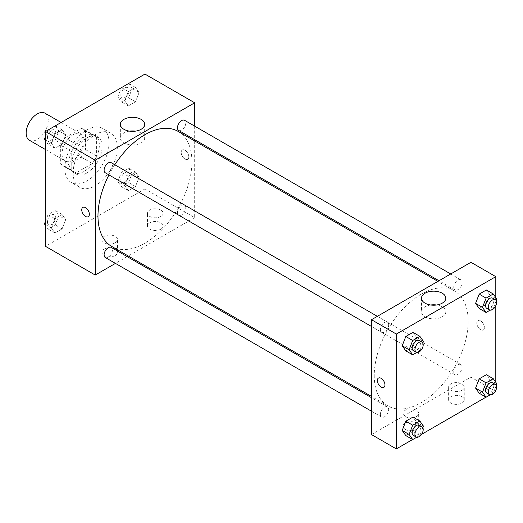 <?xml version="1.0" encoding="UTF-8"?>
<svg xmlns="http://www.w3.org/2000/svg" width="523" height="523" viewBox="0 0 523 523"><rect width="100%" height="100%" fill="white"/><g stroke="black" fill="none" stroke-linecap="round" stroke-linejoin="round"><path stroke-width="0.39" stroke-dasharray="2.62 1.96" d="M29.386 140.256A15.631 9.022 120 0 0 45.017 131.234A15.631 9.022 120 0 0 45.017 113.184M62.067 153.834A15.631 9.022 120 0 0 65.303 160.992A15.631 9.022 120 0 0 80.928 151.971A15.631 9.022 120 0 0 80.928 133.921A15.631 9.022 120 0 0 68.886 138.111A15.631 9.022 120 0 0 62.067 153.834M65.009 137.778L81.222 128.423A20.985 12.121 120 0 1 83.608 129.279A20.985 12.121 120 0 1 85.55 130.92L85.55 149.637A20.985 12.121 120 0 1 81.222 157.129L65.009 166.491A20.985 12.121 120 0 1 62.623 165.634A20.985 12.121 120 0 1 60.681 163.993L60.681 145.276A20.985 12.121 120 0 1 65.009 137.778L76.064 144.158L92.27 134.803L81.222 128.423M81.222 157.129L92.27 163.509L76.064 172.871L65.009 166.491M60.681 163.993L71.736 170.374L71.736 151.657L60.681 145.276M71.736 170.374A20.985 12.121 120 0 0 73.671 172.015A20.985 12.121 120 0 0 76.064 172.871M92.27 163.509A20.985 12.121 120 0 0 96.598 156.017L85.55 149.637M92.27 134.803A20.985 12.121 120 0 1 94.663 135.66A20.985 12.121 120 0 1 96.598 137.301L96.598 156.017M76.064 144.158A20.985 12.121 120 0 0 71.736 151.657M84.164 171.381A21.489 12.408 -60 0 1 73.423 172.446A21.489 12.408 -60 0 1 73.423 147.63A21.489 12.408 -60 0 1 94.911 135.228A21.489 12.408 -60 0 1 98.206 152.448A21.489 12.408 -60 0 1 84.164 171.381M86.929 172.976A21.489 12.408 120 0 0 100.965 154.043A21.489 12.408 120 0 0 97.67 136.823A21.489 12.408 120 0 0 81.117 142.576A21.489 12.408 120 0 0 71.736 164.202A21.489 12.408 120 0 0 76.181 174.041A21.489 12.408 120 0 0 86.929 172.976M96.598 137.301L85.55 130.92M64.826 168.19A31.256 18.044 120 0 0 71.298 182.501A31.256 18.044 120 0 0 102.56 164.457A31.256 18.044 120 0 0 102.554 128.364A31.256 18.044 120 0 0 78.47 136.738A31.256 18.044 120 0 0 64.826 168.19M73.115 172.976A31.256 18.044 120 0 0 79.588 187.286A31.256 18.044 120 0 0 110.843 169.236A31.256 18.044 120 0 0 110.843 133.149A31.256 18.044 120 0 0 86.759 141.524A31.256 18.044 120 0 0 73.115 172.976M144.943 74.083L144.943 188.927L45.488 246.346M65.708 219.621L62.119 228.871L54.941 233.01L51.352 227.904L54.941 218.66L62.119 214.515L65.708 219.621L62.119 228.871L54.941 233.01L51.352 227.904L54.941 218.66L62.119 214.515L65.708 219.621L58.798 215.633L55.209 224.883L48.031 229.022L45.488 225.406M124.729 185.541L128.318 176.29L135.496 172.152L139.085 177.258L135.496 186.502L128.318 190.647L124.729 185.541L128.318 176.29L135.496 172.152L139.085 177.258L135.496 186.502L128.318 190.647L124.729 185.541L117.819 181.553L121.408 172.302L128.586 168.164L132.175 173.27L128.586 182.514L121.408 186.659L117.819 181.553M124.729 100.815L128.318 91.564L135.496 87.419L139.085 92.525L135.496 101.776L128.318 105.921L124.729 100.815L128.318 91.564L135.496 87.419L139.085 92.525L135.496 101.776L128.318 105.921L124.729 100.815L117.819 96.827L121.362 87.701M51.352 143.178L54.941 133.927L62.119 129.782L65.708 134.888L62.119 144.139L54.941 148.284L51.352 143.178L54.941 133.927L62.119 129.782L65.708 134.888L62.119 144.139L54.941 148.284L51.352 143.178L45.488 139.791M185.005 150.245A5.374 3.099 -120 0 0 182.318 149.983A5.374 3.099 -120 0 0 182.318 156.187A5.374 3.099 -120 0 0 187.692 159.286A5.374 3.099 -120 0 0 188.515 154.985A5.374 3.099 -120 0 0 185.005 150.245M194.674 126.141L194.674 139.674M194.674 140.942L194.674 217.64L144.943 188.927M185.005 150.251A5.374 3.099 60 0 1 188.509 154.985A5.374 3.099 60 0 1 187.685 159.286A5.374 3.099 60 0 1 182.318 156.187A5.374 3.099 60 0 1 182.318 149.983A5.374 3.099 60 0 1 185.005 150.251M129.567 131.142A12.166 7.021 0 0 0 123.912 132.992A12.166 7.021 0 0 0 120.349 137.954A12.166 7.021 0 0 0 132.515 144.982A12.166 7.021 0 0 0 144.675 137.954A12.166 7.021 0 0 0 135.464 131.142M88.237 216.705L88.237 216.705A5.374 3.099 -120 0 0 88.237 210.501A5.374 3.099 -120 0 0 82.863 207.402L82.863 207.402M160.829 229.205A7.812 4.511 0 0 0 163.117 226.014A7.812 4.511 0 0 0 155.305 221.497A7.812 4.511 0 0 0 147.493 226.014A7.812 4.511 0 0 0 152.317 230.179A7.812 4.511 0 0 0 160.829 229.205M115.25 255.518A7.812 4.511 0 0 0 117.538 252.328A7.812 4.511 0 0 0 109.719 247.817A7.812 4.511 0 0 0 101.907 252.328A7.812 4.511 0 0 0 106.731 256.499A7.812 4.511 0 0 0 115.25 255.518M194.674 217.64L128.253 255.982M127.154 256.616L115.439 263.383M160.829 216.444A7.812 4.511 180 0 1 152.317 217.418A7.812 4.511 180 0 1 147.493 213.253A7.812 4.511 180 0 1 155.305 208.742A7.812 4.511 180 0 1 163.117 213.253A7.812 4.511 180 0 1 160.829 216.444M115.25 242.757A7.812 4.511 180 0 1 106.731 243.738A7.812 4.511 180 0 1 101.907 239.567A7.812 4.511 180 0 1 109.719 235.056A7.812 4.511 180 0 1 117.538 239.567A7.812 4.511 180 0 1 115.25 242.757M105.326 172.819A5.858 3.386 120 0 0 109.843 171.25A5.858 3.386 120 0 0 112.399 165.353A5.858 3.386 120 0 0 111.19 162.666M177.487 212.501A5.858 3.386 120 0 0 178.703 215.182A5.858 3.386 120 0 0 184.567 211.802A5.858 3.386 120 0 0 184.567 205.036A5.858 3.386 120 0 0 180.049 206.605A5.858 3.386 120 0 0 177.487 212.501M105.326 257.551A5.858 3.386 120 0 0 111.19 254.165A5.858 3.386 120 0 0 111.19 247.399M178.703 130.456A5.858 3.386 120 0 0 184.567 127.069A5.858 3.386 120 0 0 184.567 120.303M111.739 246.451A66.421 38.349 120 0 0 178.153 208.102A66.421 38.349 120 0 0 178.153 131.404M114.799 164.752A66.421 38.349 120 0 0 108.934 174.904M374.246 375.547A66.421 38.349 120 0 0 388.001 405.953A66.421 38.349 120 0 0 454.422 367.604A66.421 38.349 120 0 0 454.422 290.906A66.421 38.349 120 0 0 403.24 308.701A66.421 38.349 120 0 0 374.246 375.547M388.667 324.855A5.858 3.386 -60 0 1 386.111 330.752A5.858 3.386 -60 0 1 381.594 332.321A5.858 3.386 -60 0 1 381.594 325.554A5.858 3.386 -60 0 1 387.458 322.168A5.858 3.386 -60 0 1 388.667 324.855M453.755 372.003A5.858 3.386 120 0 0 454.971 374.684A5.858 3.386 120 0 0 460.835 371.304A5.858 3.386 120 0 0 460.835 364.538A5.858 3.386 120 0 0 456.318 366.107A5.858 3.386 120 0 0 453.755 372.003M380.378 414.366A5.858 3.386 120 0 0 381.594 417.053A5.858 3.386 120 0 0 387.458 413.667A5.858 3.386 120 0 0 387.458 406.901A5.858 3.386 120 0 0 382.941 408.47A5.858 3.386 120 0 0 380.378 414.366M453.755 287.277A5.858 3.386 120 0 0 454.971 289.958A5.858 3.386 120 0 0 460.835 286.571A5.858 3.386 120 0 0 460.835 279.805A5.858 3.386 120 0 0 456.318 281.374A5.858 3.386 120 0 0 453.755 287.277M371.487 434.561L470.942 377.142L495.804 391.492M470.942 262.298L470.942 377.142M461.966 396.676A7.812 4.511 0 0 0 453.448 395.702A7.812 4.511 0 0 0 448.623 399.866A7.812 4.511 0 0 0 453.448 404.037A7.812 4.511 0 0 0 461.966 403.056A7.812 4.511 0 0 0 464.254 399.866A7.812 4.511 0 0 0 461.966 396.676M405.325 429.376A7.812 4.511 0 0 0 416.38 429.376A7.812 4.511 0 0 0 418.668 426.186A7.812 4.511 0 0 0 410.856 421.675A7.812 4.511 0 0 0 403.037 426.186A7.812 4.511 0 0 0 403.37 427.487A7.812 4.511 0 0 0 405.325 429.376M412.621 439.516L421.466 434.41M485.998 397.153L494.843 392.047M416.57 337.459L412.98 332.353L416.57 337.459L412.98 346.71L416.57 337.459L423.473 341.447M405.802 350.848L412.98 346.71L405.802 350.848M489.946 295.096L486.357 289.99L489.946 295.096L486.357 304.34L489.946 295.096L496.85 299.084M479.179 308.485L486.357 304.34L479.179 308.485M489.946 379.822L486.357 374.716L489.946 379.822L486.357 389.073L489.946 379.822L496.85 383.81M479.179 393.218L486.357 389.073L479.179 393.218M495.804 297.594L495.804 305.661M495.804 382.326L495.804 390.387M416.57 422.185L412.98 417.079L416.57 422.185L412.98 431.436L416.57 422.185L423.473 426.173M405.802 435.581L412.98 431.436L405.802 435.581M461.966 390.295A7.812 4.511 180 0 1 453.448 391.276A7.812 4.511 180 0 1 448.623 387.112A7.812 4.511 180 0 1 456.435 382.594A7.812 4.511 180 0 1 464.254 387.112A7.812 4.511 180 0 1 461.966 390.295M416.38 416.615A7.812 4.511 180 0 1 407.862 417.596A7.812 4.511 180 0 1 403.037 413.425A7.812 4.511 180 0 1 410.856 408.914A7.812 4.511 180 0 1 418.668 413.425A7.812 4.511 180 0 1 416.38 416.615M476.813 323.109A5.374 3.099 -120 0 0 479.16 328.516A5.374 3.099 -120 0 0 483.298 329.954A5.374 3.099 -120 0 0 483.298 323.75A5.374 3.099 -120 0 0 477.924 320.651A5.374 3.099 -120 0 0 476.813 323.109A5.374 3.099 60 0 1 477.924 320.651A5.374 3.099 60 0 1 483.298 323.75A5.374 3.099 60 0 1 483.298 329.954A5.374 3.099 60 0 1 479.153 328.516A5.374 3.099 60 0 1 476.813 323.109M430.697 305.001A12.166 7.021 0 0 0 421.479 311.813A12.166 7.021 0 0 0 425.042 316.781A12.166 7.021 0 0 0 438.3 318.304A12.166 7.021 0 0 0 445.812 311.813A12.166 7.021 0 0 0 436.594 305.001M383.843 387.373L383.843 387.373A5.374 3.099 -120 0 0 384.954 384.915A5.374 3.099 -120 0 0 382.607 379.508A5.374 3.099 -120 0 0 378.469 378.07L378.469 378.07M422.846 343.055L419.884 350.698L416.766 352.495M413.366 350.665A5.858 3.386 120 0 0 419.224 347.279A5.858 3.386 120 0 0 419.224 340.512M419.884 350.698L412.98 346.71M496.222 300.692L493.261 308.328L490.143 310.132M486.743 308.302A5.858 3.386 120 0 0 492.601 304.916A5.858 3.386 120 0 0 492.601 298.149M493.261 308.328L486.357 304.34M422.846 427.788L419.884 435.424L416.766 437.221M413.366 435.391A5.858 3.386 120 0 0 419.224 432.011A5.858 3.386 120 0 0 419.224 425.245M419.884 435.424L412.98 431.436M496.222 385.425L493.261 393.061L490.143 394.858M486.743 393.028A5.858 3.386 120 0 0 492.601 389.648A5.858 3.386 120 0 0 492.601 382.875M493.261 393.061L486.357 389.073M55.209 125.795L58.798 130.9L55.209 140.151L48.031 144.296L45.488 140.674M45.488 136.496L47.985 130.064M47.475 137.438A5.858 3.386 120 0 0 48.691 140.125A5.858 3.386 120 0 0 54.555 136.738A5.858 3.386 120 0 0 54.549 129.972A5.858 3.386 120 0 0 50.038 131.541A5.858 3.386 120 0 0 47.475 137.438M65.708 134.888L58.798 130.9M62.119 144.139L55.209 140.151M54.941 148.284L48.031 144.296M54.941 133.927L48.116 129.992M62.119 129.782L55.294 125.847M47.456 137.425A5.858 3.386 120 0 0 48.672 140.112A5.858 3.386 120 0 0 54.529 136.725A5.858 3.386 120 0 0 54.529 129.959A5.858 3.386 120 0 0 50.012 131.528A5.858 3.386 120 0 0 47.456 137.425M128.586 83.432L132.175 88.537L128.586 97.788L121.408 101.933L117.819 96.827M120.852 95.075A5.858 3.386 120 0 0 122.068 97.755A5.858 3.386 120 0 0 127.926 94.375A5.858 3.386 120 0 0 127.926 87.609A5.858 3.386 120 0 0 123.415 89.178A5.858 3.386 120 0 0 120.852 95.075M139.085 92.525L132.175 88.537M135.496 101.776L128.586 97.788M128.318 105.921L121.408 101.933M128.318 91.564L121.493 87.622M135.496 87.419L128.671 83.484M120.833 95.062A5.858 3.386 120 0 0 122.049 97.742A5.858 3.386 120 0 0 127.906 94.362A5.858 3.386 120 0 0 127.906 87.596A5.858 3.386 120 0 0 123.389 89.165A5.858 3.386 120 0 0 120.833 95.062M45.488 221.229L48.031 214.672L55.209 210.527L58.798 215.633M47.475 222.17A5.858 3.386 120 0 0 48.691 224.851A5.858 3.386 120 0 0 54.555 221.464A5.858 3.386 120 0 0 54.549 214.698A5.858 3.386 120 0 0 50.038 216.267A5.858 3.386 120 0 0 47.475 222.17M62.119 228.871L55.209 224.883M54.941 233.01L48.031 229.022M51.352 227.904L45.488 224.524M54.941 218.66L48.031 214.672M62.119 214.515L55.209 210.527M47.456 222.157A5.858 3.386 120 0 0 48.672 224.838A5.858 3.386 120 0 0 54.529 221.451A5.858 3.386 120 0 0 54.529 214.685A5.858 3.386 120 0 0 50.012 216.254A5.858 3.386 120 0 0 47.456 222.157M120.852 179.801A5.858 3.386 120 0 0 122.068 182.488A5.858 3.386 120 0 0 127.926 179.101A5.858 3.386 120 0 0 127.926 172.335A5.858 3.386 120 0 0 123.415 173.904A5.858 3.386 120 0 0 120.852 179.801M139.085 177.258L132.175 173.27M135.496 186.502L128.586 182.514M128.318 190.647L121.408 186.659M128.318 176.29L121.408 172.302M135.496 172.152L128.586 168.164M120.833 179.788A5.858 3.386 120 0 0 122.049 182.475A5.858 3.386 120 0 0 127.906 179.088A5.858 3.386 120 0 0 127.906 172.322A5.858 3.386 120 0 0 123.389 173.891A5.858 3.386 120 0 0 120.833 179.788M45.488 149.552L65.303 160.992M61.119 122.48L80.928 133.921M97.67 136.823L94.911 135.228M76.181 174.041L73.423 172.446M94.663 135.66L83.608 129.279M73.671 172.015L62.623 165.634M110.843 133.149L102.554 128.364M79.588 187.286L71.298 182.501M120.349 124.33L120.349 137.954M144.675 124.33L144.675 137.954M163.117 226.014L163.117 213.253M147.493 226.014L147.493 213.253M117.538 252.328L117.538 239.567M101.907 252.328L101.907 239.567M454.422 290.906L437.901 281.367M388.001 405.953L371.487 396.414M371.487 326.483L381.594 332.321M377.345 316.337L387.458 322.168M460.835 364.538L184.567 205.036M454.971 374.684L178.703 215.182M387.458 406.901L371.487 397.676M381.594 417.053L371.487 411.215M460.835 279.805L450.721 273.967M454.971 289.958L439 280.74M464.254 399.866L464.254 387.112M448.623 399.866L448.623 387.112M418.668 426.186L418.668 413.425M403.037 426.186L403.037 413.425M421.479 298.182L421.479 311.813M445.812 298.182L445.812 311.813"/><path stroke-width="0.78" d="M61.119 122.48L45.017 113.184A15.631 9.022 120 0 0 32.969 117.374A15.631 9.022 120 0 0 26.15 133.103A15.631 9.022 120 0 0 29.386 140.256L45.488 149.552M115.439 263.383L95.219 275.059L45.488 246.346L45.488 131.508L144.943 74.083L194.674 102.796L194.674 126.141M194.674 139.674L194.674 140.942M123.912 119.362A12.166 7.021 180 0 1 137.17 117.838A12.166 7.021 180 0 1 144.675 124.33A12.166 7.021 180 0 1 132.515 131.351A12.166 7.021 180 0 1 120.349 124.33A12.166 7.021 180 0 1 123.912 119.362M95.219 275.059L95.219 160.215L45.488 131.508M95.219 160.215L194.674 102.796M135.464 131.142A12.166 7.021 0 0 0 129.567 131.142M85.55 216.444A5.374 3.099 60 0 1 82.039 211.704A5.374 3.099 60 0 1 82.863 207.402A5.374 3.099 60 0 1 88.237 210.501A5.374 3.099 60 0 1 88.237 216.705A5.374 3.099 60 0 1 85.55 216.444M82.863 207.402A5.374 3.099 -120 0 0 82.039 211.704A5.374 3.099 -120 0 0 85.55 216.437A5.374 3.099 -120 0 0 88.237 216.705M128.253 255.982L127.154 256.616M377.345 316.337L111.19 162.666A5.858 3.386 120 0 0 105.326 166.053A5.858 3.386 120 0 0 105.326 172.819L371.487 326.483M371.487 397.676L111.19 247.399A5.858 3.386 120 0 0 106.672 248.968A5.858 3.386 120 0 0 104.11 254.864A5.858 3.386 120 0 0 105.326 257.551L371.487 411.215M450.721 273.967L184.567 120.303A5.858 3.386 120 0 0 180.049 121.872A5.858 3.386 120 0 0 177.487 127.775A5.858 3.386 120 0 0 178.703 130.456L439 280.74M108.934 174.904A66.421 38.349 120 0 0 97.978 216.045A66.421 38.349 120 0 0 111.739 246.451L371.487 396.414M437.901 281.367L178.153 131.404A66.421 38.349 120 0 0 114.799 164.752M412.621 439.516L396.349 448.917L371.487 434.561L371.487 319.716L470.942 262.298L495.804 276.654L495.804 297.594M421.466 434.41L485.998 397.153M494.843 392.047L495.804 391.492L495.804 390.387M402.213 345.742L405.802 350.848L402.213 345.742L405.802 336.498L402.213 345.742L409.117 349.73L412.706 340.486L419.884 336.341L423.473 341.447L422.846 343.055M412.98 332.353L405.802 336.498L412.98 332.353L419.884 336.341M475.59 303.379L479.179 308.485L475.59 303.379L479.179 294.129L475.59 303.379L482.494 307.367L486.083 298.117L493.261 293.978L496.85 299.084L496.222 300.692M486.357 289.99L479.179 294.129L486.357 289.99L493.261 293.978M475.59 388.112L479.179 393.218L475.59 388.112L479.179 378.861L475.59 388.112L482.494 392.1L486.083 382.849L493.261 378.704L496.85 383.81L496.222 385.425M486.357 374.716L479.179 378.861L486.357 374.716L493.261 378.704M396.349 448.917L396.349 334.073L495.804 276.654M495.804 305.661L495.804 382.326M402.213 430.475L405.802 435.581L402.213 430.475L405.802 421.224L402.213 430.475L409.117 434.463L412.706 425.212L419.884 421.067L423.473 426.173L422.846 427.788M412.98 417.079L405.802 421.224L412.98 417.079L419.884 421.067M425.042 303.15A12.166 7.021 180 0 1 421.479 298.182A12.166 7.021 180 0 1 433.645 291.161A12.166 7.021 180 0 1 445.812 298.182A12.166 7.021 180 0 1 438.3 304.674A12.166 7.021 180 0 1 425.042 303.15M396.349 334.073L371.487 319.716M384.954 384.915A5.374 3.099 60 0 1 383.843 387.373A5.374 3.099 60 0 1 378.469 384.274A5.374 3.099 60 0 1 378.469 378.07A5.374 3.099 60 0 1 382.607 379.508A5.374 3.099 60 0 1 384.954 384.915M436.594 305.001A12.166 7.021 0 0 0 430.697 305.001M378.469 378.07A5.374 3.099 -120 0 0 378.469 384.268A5.374 3.099 -120 0 0 383.843 387.373M416.766 352.495L412.706 354.836L409.117 349.73M421.989 342.107L419.224 340.512A5.858 3.386 120 0 0 414.713 342.081A5.858 3.386 120 0 0 412.15 347.978A5.858 3.386 120 0 0 413.366 350.665L416.125 352.26A5.858 3.386 120 0 0 421.989 348.874A5.858 3.386 120 0 0 421.989 342.107A5.858 3.386 120 0 0 417.472 343.676A5.858 3.386 120 0 0 414.916 349.573A5.858 3.386 120 0 0 416.125 352.26M412.706 354.836L405.802 350.848M412.706 340.486L405.802 336.498M490.143 310.132L486.083 312.473L482.494 307.367M495.366 299.744L492.601 298.149A5.858 3.386 120 0 0 488.09 299.718A5.858 3.386 120 0 0 485.527 305.615A5.858 3.386 120 0 0 486.743 308.302L489.502 309.897A5.858 3.386 120 0 0 495.366 306.511A5.858 3.386 120 0 0 495.366 299.744A5.858 3.386 120 0 0 490.849 301.313A5.858 3.386 120 0 0 488.292 307.21A5.858 3.386 120 0 0 489.502 309.897M486.083 312.473L479.179 308.485M486.083 298.117L479.179 294.129M416.766 437.221L412.706 439.568L409.117 434.463M421.989 426.84L419.224 425.245A5.858 3.386 120 0 0 414.713 426.814A5.858 3.386 120 0 0 412.15 432.711A5.858 3.386 120 0 0 413.366 435.391L416.125 436.986A5.858 3.386 120 0 0 421.989 433.606A5.858 3.386 120 0 0 421.989 426.84A5.858 3.386 120 0 0 417.472 428.409A5.858 3.386 120 0 0 414.916 434.306A5.858 3.386 120 0 0 416.125 436.986M412.706 439.568L405.802 435.581M412.706 425.212L405.802 421.224M490.143 394.858L486.083 397.205L482.494 392.1M495.366 384.47L492.601 382.875A5.858 3.386 120 0 0 488.09 384.451A5.858 3.386 120 0 0 485.527 390.348A5.858 3.386 120 0 0 486.743 393.028L489.502 394.623A5.858 3.386 120 0 0 495.366 391.243A5.858 3.386 120 0 0 495.366 384.47A5.858 3.386 120 0 0 490.849 386.046A5.858 3.386 120 0 0 488.292 391.943A5.858 3.386 120 0 0 489.502 394.623M486.083 397.205L479.179 393.218M486.083 382.849L479.179 378.861M45.488 140.674L44.442 139.19L45.488 136.496M47.985 130.064L55.294 125.847M45.488 139.791L44.442 139.19M121.362 87.701L128.671 83.484M45.488 225.406L44.442 223.916L45.488 221.229M45.488 224.524L44.442 223.916"/></g></svg>
